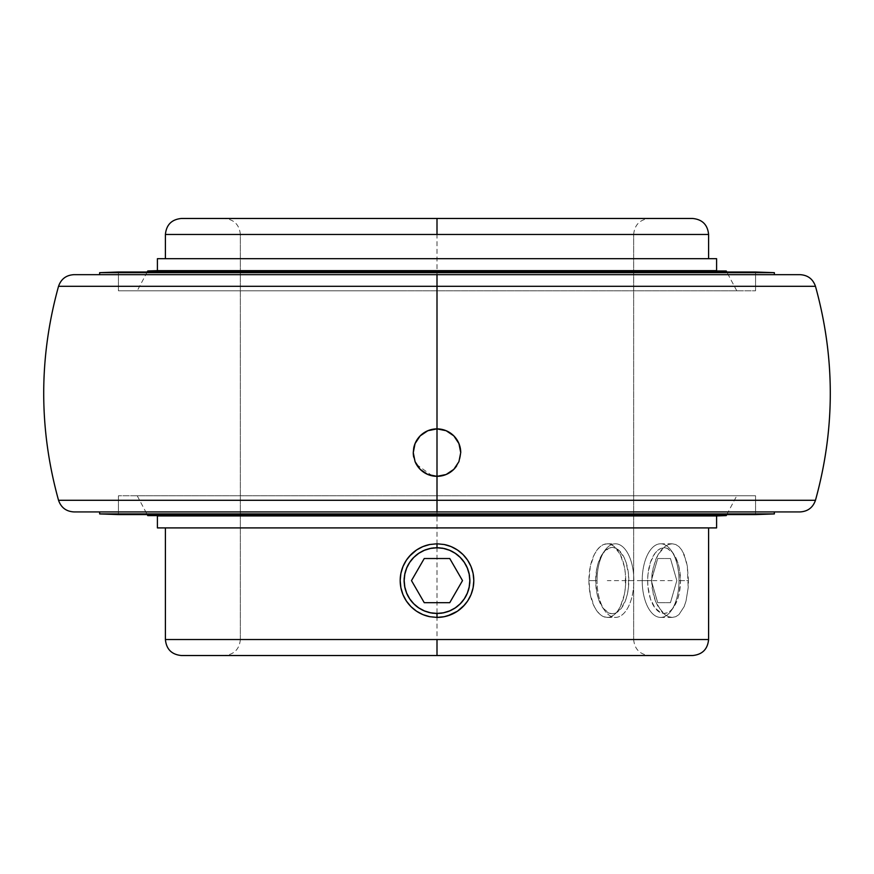 <?xml version="1.0" encoding="UTF-8"?>
<svg xmlns="http://www.w3.org/2000/svg" width="874" height="874" viewBox="0 0 874 874"><rect width="100%" height="100%" fill="white"/><g stroke="black" fill="none" stroke-linecap="round" stroke-linejoin="round"><path stroke-width="0.66" stroke-dasharray="4.37 3.28" d="M691.389 655.533L437 655.533L437 639.539L708.596 639.539L437 639.539L633.65 639.539L633.65 234.461L437 234.461L437 218.467L692.612 218.467L437 218.467L437 234.461L708.596 234.461L437 234.461L633.65 234.461L437 234.461L437 218.467L437 234.461L633.65 234.461L633.65 639.539L437 639.539L437 655.533L649.633 655.533L437 655.533L649.633 655.533L437 655.533L437 639.539L633.65 639.539L437 639.539L437 655.533L692.612 655.533L181.388 655.533L437 655.533L437 639.539L240.35 639.539L240.35 234.461L437 234.461L240.35 234.461L240.35 639.539L437 639.539L165.405 639.539L437 639.539L240.35 639.539L437 639.539L437 655.533L181.388 655.533M800.081 511.924L437 511.924L437 500.289L58.536 500.289L437 500.289L437 286.301L58.536 286.301L437 286.301L437 274.665L73.919 274.665L800.081 274.665L437 274.665L437 286.301L815.464 286.301L437 286.301L815.464 286.301L437 286.301L437 500.289L815.464 500.289L437 500.289L815.464 500.289L437 500.289L437 511.924L800.081 511.924L75.667 511.924M165.405 258.682L716.593 258.682L165.405 258.682M736.782 290.802L726.786 272.011L736.782 290.802L437 290.802L755.573 290.802L118.427 290.802L118.427 272.011L755.573 272.011L755.573 290.802L755.573 272.011L118.427 272.011L118.427 290.802L736.782 290.802M147.214 272.011L137.218 290.802L147.214 272.011M800.081 274.665L73.919 274.665M708.596 527.907L157.407 527.907L708.596 527.907M437 543.792A36.817 36.817 0 0 1 473.817 580.609A36.817 36.817 0 0 1 437 617.415L437 613.734A33.136 33.136 0 0 0 470.136 580.609A33.136 33.136 0 0 0 437 547.474L437 543.792A36.817 36.817 0 0 0 400.183 580.609A36.817 36.817 0 0 0 444.178 616.705L437 617.415A36.817 36.817 0 0 1 400.183 580.609A36.817 36.817 0 0 1 437 543.792A36.817 36.817 0 0 1 473.817 580.609A36.817 36.817 0 0 1 437 617.415A36.817 36.817 0 0 0 473.817 580.609A36.817 36.817 0 0 0 437 543.792L437 547.474A33.136 33.136 0 0 0 403.864 580.609A33.136 33.136 0 0 0 437 613.734L437 617.415A36.817 36.817 0 0 0 437.011 617.415A36.817 36.817 0 0 1 429.768 616.694A36.817 36.817 0 0 0 437 617.415A36.817 36.817 0 0 1 400.183 580.609A36.817 36.817 0 0 1 444.232 544.513A36.817 36.817 0 0 0 429.822 544.502L437 543.792A36.817 36.817 0 0 0 429.822 544.502L422.918 546.589L416.537 549.997M406.388 560.158L406.388 560.147A36.817 36.817 0 0 0 406.399 560.147L409.327 556.323M402.99 566.505A36.817 36.817 0 0 1 403.001 566.483A36.817 36.817 0 0 0 402.99 566.505L404.05 564.178M400.183 580.62L400.893 573.42A36.817 36.817 0 0 0 400.893 573.41L401.483 570.93M406.399 601.072L406.388 601.061A36.817 36.817 0 0 1 406.377 601.028A36.817 36.817 0 0 0 406.399 601.061L405.427 599.531M410.944 606.611A36.817 36.817 0 0 0 410.966 606.632L408.945 604.437M652.07 573.399L651.633 580.609L642.215 580.609A36.817 18.409 90 0 1 660.624 543.792A36.817 18.409 90 0 1 679.022 580.609L688.45 580.609L687.368 566.516L686.014 560.158L681.775 550.008L678.956 546.611L675.733 544.502L672.226 543.792L668.523 544.502L664.852 546.6L661.312 549.997L658.111 554.575L653.359 566.516L651.633 580.609L653.359 594.691L655.413 601.05L661.312 611.199L664.83 614.597L668.523 616.705L672.193 617.415L675.733 616.705L678.934 614.619L684.145 606.632L686.014 601.072L688.177 587.809L688.45 580.609L679.022 580.609A36.817 18.409 90 0 1 671.243 610.664A36.817 18.409 90 0 1 652.157 613.297A36.817 18.409 90 0 1 642.215 580.609L647.667 580.609A32.819 16.409 -90 0 0 656.538 609.746A32.819 16.409 -90 0 0 673.548 607.397A32.819 16.409 -90 0 0 680.485 580.609L679.022 580.609L680.485 580.609L679.24 568.045L677.721 562.375L673.199 553.318L667.277 548.413L664.076 547.79L660.875 548.413L657.805 550.281L654.965 553.318L650.431 562.375L647.984 574.207L647.667 580.609L647.984 587.011L650.431 598.832L654.965 607.889L660.875 612.794L664.076 613.417L667.277 612.794L670.358 610.926L673.199 607.889L677.721 598.832L679.24 593.162L680.485 580.609A32.819 16.409 -90 0 0 673.548 553.81A32.819 16.409 -90 0 0 656.538 551.461A32.819 16.409 -90 0 0 647.667 580.609L642.215 580.609A36.817 18.409 90 0 1 652.157 547.911A36.817 18.409 90 0 1 671.243 550.544A36.817 18.409 90 0 1 679.022 580.609A36.817 18.409 90 0 1 660.624 617.415A36.817 18.409 90 0 1 642.215 580.609L651.633 580.609L652.07 587.776L655.413 601.05L658.1 606.611L664.83 614.597L668.523 616.705L672.193 617.415L675.733 616.705L678.934 614.619L684.145 606.632L686.014 601.072L688.177 587.809L687.368 566.516L684.156 554.597L681.775 550.008L678.956 546.611L675.733 544.502L672.226 543.792L668.523 544.502L664.852 546.6L658.111 554.575L655.413 560.136L652.07 573.399M457.463 611.199A36.817 36.817 0 0 1 457.419 611.232A36.817 36.817 0 0 0 457.463 611.199L451.082 614.619M444.178 544.502L451.082 546.589A36.817 36.817 0 0 1 451.126 546.611A36.817 36.817 0 0 0 451.104 546.6L454.491 548.216M413.719 448.012A23.729 23.729 0 0 0 413.271 452.612C414.68 438.202 422.59 430.292 437 428.883A23.729 23.729 0 0 0 437 428.883C451.41 430.292 459.32 438.202 460.729 452.612C459.32 467.022 451.41 474.932 437 476.33L436.76 476.33M436.672 476.33L432.357 475.871M432.324 475.871L416.428 464.422M415.39 462.412L413.271 452.612M137.218 495.787L147.214 514.578L137.218 495.787L437 495.787L118.427 495.787L755.573 495.787L755.573 514.578L118.427 514.578L118.427 495.787L118.427 514.578L755.573 514.578L755.573 495.787L137.218 495.787M726.786 514.578L736.782 495.787L726.786 514.578M774.353 511.924L99.647 511.924L774.353 511.924M99.647 513.923L774.353 513.923L99.647 513.923M755.573 495.787L468.224 495.787L755.573 495.787M726.25 515.605L147.75 515.605L726.25 515.605M716.593 515.944L157.407 515.944L716.593 515.944M456.741 465.766A23.729 23.729 0 0 0 460.729 452.612M413.719 457.178A23.729 23.729 0 0 0 415.074 461.669M437 511.924L73.919 511.924L437 511.924M437 500.289L58.536 500.289L437 500.289M437 286.301L58.536 286.301L437 286.301M437 274.665L772.736 274.665L437 274.665M99.647 272.666L774.353 272.666L99.647 272.666M437 655.533L649.633 655.533L224.367 655.533L437 655.533L224.367 655.533L437 655.533L224.367 655.533L437 655.533L437 218.467L224.367 218.467L437 218.467L224.367 218.467L437 218.467L437 234.461L240.35 234.461L437 234.461L437 218.467L181.388 218.467M118.427 290.802L405.776 290.802L118.427 290.802M147.75 270.984L726.25 270.984L147.75 270.984M692.612 218.467L437 218.467M157.407 270.645L716.593 270.645L157.407 270.645M165.405 234.461L437 234.461L165.405 234.461M457.473 550.008L460.532 552.292M463.045 554.586L465.055 556.771M467.612 560.158L468.573 561.665M470.999 566.472L473.347 574.797M473.817 580.587L473.107 587.787M473.107 587.798L472.495 590.376M470.999 594.713L469.95 597.029M467.59 601.072L464.673 604.884M447.652 615.842L444.178 616.705M429.822 616.705L422.918 614.619M422.896 614.608L419.509 612.991M416.527 611.199L413.468 608.916M402.99 594.702L400.653 586.41M437 547.474L443.468 548.107L449.684 549.997L455.409 553.056L460.423 557.175L464.553 562.201L467.612 567.925L469.491 574.142L470.136 580.609L469.491 587.066L467.612 593.282L464.553 599.007L460.423 604.032L455.409 608.151L449.684 611.21L443.468 613.1L437 613.734L430.532 613.1L424.316 611.21L418.591 608.151L413.577 604.032L409.447 599.007L406.388 593.282L404.509 587.066L403.864 580.609L404.509 574.142L406.388 567.925L409.447 562.201L413.577 557.175L418.591 553.056L424.316 549.997L430.532 548.107L437 547.474M595.686 580.609A33.136 16.562 90 0 1 602.689 553.548A33.136 16.562 90 0 1 619.863 551.177A33.136 16.562 90 0 1 628.81 580.609L633.847 580.609A36.817 18.409 -90 0 0 623.894 547.911A36.817 18.409 -90 0 0 604.808 550.544A36.817 18.409 -90 0 0 597.029 580.609L595.686 580.609L597.029 580.609A36.817 18.409 -90 0 0 615.438 617.415A36.817 18.409 -90 0 0 633.847 580.609L625.708 580.609A36.817 18.409 90 0 1 607.299 617.415A36.817 18.409 90 0 1 588.901 580.609L597.029 580.609L588.901 580.609L590.3 594.691L594.287 606.632L597.073 611.21L600.263 614.619L603.716 616.705L607.299 617.415L610.893 616.705L614.346 614.619L617.536 611.21L620.322 606.632L624.309 594.691L625.358 587.787L625.358 573.42L624.309 566.516L620.322 554.575L614.346 546.589L610.893 544.502L607.299 543.792L603.716 544.502L600.263 546.589L597.073 549.997L594.287 554.575L590.3 566.516L588.901 580.609A36.817 18.409 90 0 1 607.299 543.792A36.817 18.409 90 0 1 625.708 580.609L633.847 580.609A36.817 18.409 -90 0 0 615.438 543.792A36.817 18.409 -90 0 0 597.029 580.609A36.817 18.409 -90 0 0 604.808 610.664A36.817 18.409 -90 0 0 623.894 613.297A36.817 18.409 -90 0 0 633.847 580.609L628.81 580.609A33.136 16.562 90 0 1 619.863 610.03A33.136 16.562 90 0 1 602.689 607.659A33.136 16.562 90 0 1 595.686 580.609L596.942 593.282L598.471 599.007L603.049 608.151L609.014 613.1L612.248 613.734L615.482 613.1L621.447 608.151L626.024 599.007L627.554 593.282L628.493 587.066L628.493 574.142L626.024 562.201L623.96 557.175L618.584 549.997L615.482 548.107L612.248 547.474L609.014 548.107L603.049 553.056L598.471 562.201L596.942 567.925L595.686 580.609M672.215 580.609L607.299 580.609M676.837 580.609L670.456 602.689L657.707 602.689L651.327 580.609L657.707 558.519L670.456 558.519L676.837 580.609L670.456 602.689L657.707 602.689L651.327 580.609L657.707 558.519L670.456 558.519L676.837 580.609M633.65 234.461C634.6 224.749 639.932 219.429 649.633 218.467M633.65 639.539C634.6 649.251 639.932 654.571 649.633 655.533M672.215 543.792L660.624 543.792M671.243 610.664L673.548 607.397M671.243 550.544L673.548 553.81M672.215 617.415L660.624 617.415M240.35 639.539C239.4 649.251 234.068 654.571 224.367 655.533M240.35 234.461C239.4 224.749 234.068 219.429 224.367 218.467M602.689 553.548L604.808 550.544M607.299 617.415L615.438 617.415M607.299 543.792L615.438 543.792M602.689 607.659L604.808 610.664"/><path stroke-width="1.31" d="M708.596 234.461L708.596 258.682L708.596 234.461L437 234.461L437 218.467L692.612 218.467C702.314 219.429 707.645 224.749 708.596 234.461L165.405 234.461L165.405 258.682L165.405 234.461C166.355 224.749 171.686 219.429 181.388 218.467L437 218.467L181.388 218.467L437 218.467L437 234.461L165.405 234.461M708.596 639.539L165.405 639.539L165.405 527.907L165.405 639.539L437 639.539L437 655.533L692.612 655.533L437 655.533L437 639.539L708.596 639.539L708.596 527.907L708.596 639.539C707.645 649.251 702.314 654.571 692.612 655.533M437 286.301L437 274.665L800.081 274.665L73.919 274.665L437 274.665L437 286.301L815.464 286.301L58.536 286.301L437 286.301L437 428.883L437 286.301L58.536 286.301L437 286.301M75.667 511.924L800.081 511.924L437 511.924L437 500.289L815.464 500.289L437 500.289L437 476.33L446.133 474.506L453.835 469.327L458.937 461.636L460.729 452.612L458.937 443.577L453.835 435.886L446.133 430.707L437 428.883L446.133 430.707L453.835 435.886L458.937 443.577L460.729 452.612A23.729 23.729 0 0 0 427.867 430.707L437 428.883L437 476.33L437 428.883L427.867 430.707A23.729 23.729 0 0 0 413.719 448.012L415.063 443.577L420.165 435.886L427.867 430.707L420.165 435.886L415.063 443.577L413.271 452.612L413.719 448.012M460.729 452.612L458.937 461.636L453.835 469.327L446.133 474.506L437 476.33L437 500.289L815.464 500.289L58.536 500.289L437 500.289L437 511.924L800.081 511.924C807.794 511.465 812.929 507.586 815.464 500.289C835.227 428.959 835.227 357.63 815.464 286.301C812.929 279.003 807.794 275.124 800.081 274.665L73.919 274.665C66.206 275.124 61.071 279.003 58.536 286.301C38.773 357.63 38.773 428.959 58.536 500.289C61.071 507.586 66.206 511.465 73.919 511.924M157.407 258.682L157.407 270.645L716.593 270.645L716.593 258.682L157.407 258.682L716.593 258.682L716.593 270.645L147.75 270.984L726.25 270.984L147.75 270.984L147.214 272.011L147.75 270.984L157.407 270.645L157.407 258.682M726.786 272.011L726.25 270.984L726.786 272.011M774.353 272.666L755.573 272.011L118.427 272.011L99.647 272.666L774.353 272.666L99.647 272.666L99.647 274.665L99.647 272.666L118.427 272.011L755.573 272.011L774.353 272.666L774.353 274.665L774.353 272.666M444.047 616.738L437 617.415L429.768 616.694L422.885 614.608L416.516 611.188L410.955 606.622L406.388 601.05L402.98 594.67L400.893 587.787L400.183 580.576L400.893 573.41L403.001 566.494L406.41 560.136L410.966 554.575L416.559 549.986L422.896 546.6L429.822 544.502L437 543.792L444.232 544.513L451.115 546.6L457.484 550.019L463.045 554.586L467.612 560.158L471.02 566.538L473.107 573.42L473.817 580.631L473.107 587.798L470.999 594.713L467.59 601.072L463.034 606.632L457.441 611.221L451.104 614.608L444.178 616.705A36.817 36.817 0 0 0 457.419 611.232A36.817 36.817 0 0 1 451.104 614.608L444.178 616.705L437 617.415L429.768 616.694L422.885 614.608L416.516 611.188L410.955 606.622L406.388 601.05L402.98 594.67L400.893 587.787L400.183 580.576L400.893 573.41L403.001 566.494L406.41 560.136L410.966 554.575L416.559 549.986L422.896 546.6L429.822 544.502L437 543.792L437 547.79A32.819 32.819 0 0 1 469.819 580.609A32.819 32.819 0 0 1 437 613.417L437 617.415L437 613.417L430.598 612.794L424.436 610.926L418.766 607.889L413.795 603.814L409.709 598.832L406.683 593.162L404.815 587.011L404.181 580.609L404.815 574.207L406.683 568.045L409.709 562.375L413.795 557.404L418.766 553.318L424.436 550.281L430.598 548.413L437 547.79L443.402 548.413L449.564 550.281L455.234 553.318L460.205 557.404L464.291 562.375L467.317 568.045L469.185 574.207L469.819 580.609L469.185 587.011L467.317 593.162L464.291 598.832L460.205 603.814L455.234 607.889L449.564 610.926L443.402 612.794L437 613.417A32.819 32.819 0 0 1 404.181 580.609A32.819 32.819 0 0 1 437 547.79L437 543.792L444.232 544.513L451.115 546.6A36.817 36.817 0 0 0 444.232 544.513A36.817 36.817 0 0 1 451.104 546.6L457.484 550.019L463.045 554.586L467.612 560.158L471.02 566.538L473.107 573.42L473.817 580.631L473.107 587.798L470.999 594.713L467.59 601.072L463.034 606.632L457.441 611.221L447.652 615.842M429.822 544.502A36.817 36.817 0 0 0 410.988 554.553A36.817 36.817 0 0 1 429.822 544.502L429.953 544.469M410.955 554.597A36.817 36.817 0 0 0 403.001 566.483A36.817 36.817 0 0 1 406.399 560.147L406.399 560.147A36.817 36.817 0 0 1 410.955 554.597M402.99 566.505A36.817 36.817 0 0 0 406.377 601.028A36.817 36.817 0 0 1 400.893 573.41L400.893 573.42A36.817 36.817 0 0 1 402.99 566.505L401.483 570.93M406.399 601.061A36.817 36.817 0 0 0 429.768 616.694A36.817 36.817 0 0 1 410.966 606.632L410.966 606.632A36.817 36.817 0 0 1 406.399 601.061M157.407 515.944L157.407 527.907L716.593 527.907L716.593 515.944L157.407 515.944L726.25 515.605L147.75 515.605L726.25 515.605L726.786 514.578L726.25 515.605L716.593 515.944L716.593 527.907L157.407 527.907L157.407 515.944M457.463 611.199A36.817 36.817 0 0 0 451.126 546.611A36.817 36.817 0 0 1 457.463 611.199M432.357 475.871L437 476.33L427.867 474.506L420.165 469.327L415.063 461.636L413.271 452.612A23.729 23.729 0 0 0 413.719 457.178M416.428 464.422L415.39 462.412M147.214 514.578L147.75 515.605L147.214 514.578M99.647 511.924L99.647 513.923L774.353 513.923L774.353 511.924L774.353 513.923L99.647 513.923L118.427 514.578L755.573 514.578L774.353 513.923L755.573 514.578L118.427 514.578L99.647 513.923L99.647 511.924M415.074 461.669A23.729 23.729 0 0 0 456.741 465.766M437 511.924L73.919 511.924L437 511.924M413.271 452.612L415.063 461.636L420.165 469.327L427.867 474.506L432.324 475.871M437 500.289L58.536 500.289L437 500.289M429.789 616.705L437 617.415A36.817 36.817 0 0 0 451.104 614.608M165.405 639.539C166.355 649.251 171.686 654.571 181.388 655.533L691.389 655.533M437 543.792L444.2 544.502M454.491 548.216L457.43 549.975M460.532 552.292L463.045 554.586M465.055 556.771L467.612 560.158M468.573 561.665L470.999 566.472M473.347 574.797L473.817 580.609M472.495 590.376L470.999 594.713M469.95 597.029L467.59 601.072M464.673 604.884L457.452 611.21M419.509 612.991L416.527 611.199M413.468 608.916L410.966 606.632M408.945 604.437L406.399 601.072M405.427 599.531L402.98 594.67M400.653 586.41L400.183 580.576M404.05 564.178L406.388 560.158M409.327 556.323L416.559 549.986M411.49 580.609L424.251 602.689L449.749 602.689L462.51 580.609L449.749 558.519L424.251 558.519L411.49 580.609L424.251 602.689L449.749 602.689L462.51 580.609L449.749 558.519L424.251 558.519L411.49 580.609"/></g></svg>

